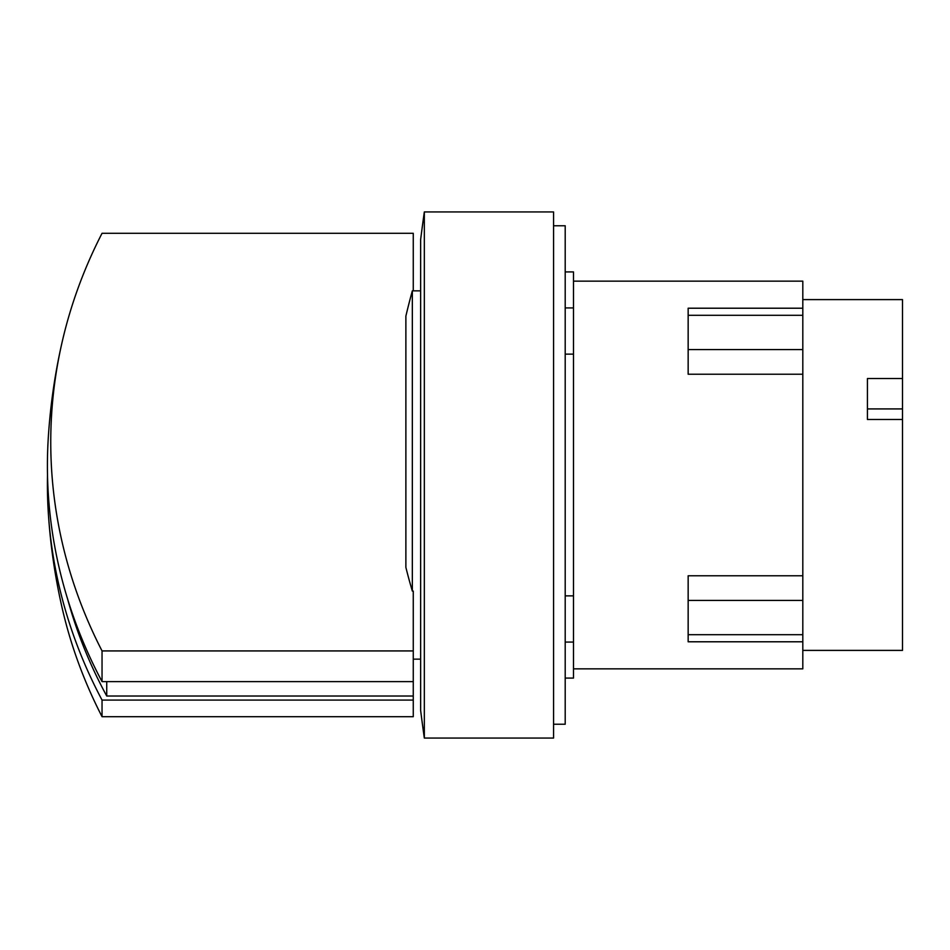 <?xml version="1.0" encoding="UTF-8"?>
<svg xmlns="http://www.w3.org/2000/svg" width="950" height="950" viewBox="0 0 950 950"><rect width="100%" height="100%" fill="white"/><g stroke="black" fill="none" stroke-linecap="round" stroke-linejoin="round"><path stroke-width="1.43" d="M106.732 681.625L106.732 696.018A574.691 497.705 180 0 1 67.486 598.595M47.809 446.69A595.519 297.754 0 0 1 47.939 443.828A595.519 297.754 0 0 1 48.022 442.391A595.84 516.016 0 0 0 102.042 681.625L413.262 681.625L413.262 696.018L106.732 696.018M867.421 408.916L902.5 408.916L902.5 419.461L867.421 419.461L867.421 378.539L902.5 378.539L902.5 408.916M102.042 700.079A595.84 516.016 180 0 1 48.26 511.919A596.125 596.125 0 0 0 61.809 606.539A592.491 513.107 0 0 0 102.042 716.704L413.262 716.704L413.262 700.079L102.042 700.079L102.042 716.704M48.26 511.919A595.84 516.016 180 0 1 47.5 475M413.262 696.018L413.262 700.079M405.876 316.872L405.876 316.136A692.764 692.764 0 0 1 412.336 290.854L412.336 591.078L413.262 591.078L413.262 650.928L102.042 650.928L102.042 681.625M413.262 650.928L413.262 681.625M102.042 650.928A592.491 513.107 180 0 1 61.809 343.461A592.491 513.107 180 0 1 102.042 233.296L413.262 233.296L413.262 290.854M405.876 316.136L405.876 567.352A689.641 597.241 180 0 0 412.336 591.078M802.809 299.606L902.5 299.606L902.5 378.539M902.5 419.461L902.5 650.394L802.809 650.394M802.809 575.783L688.156 575.783L688.156 641.784L802.809 641.784L802.809 374.217L688.156 374.217L688.156 308.216L802.809 308.216L802.809 281.152L573.503 281.152M802.809 374.217L802.809 308.216M413.262 659.146L420.636 659.146M420.636 290.854L412.336 290.854M573.503 668.847L802.809 668.847L802.809 641.784M424.329 211.933A1883.541 1883.541 0 0 0 420.636 239.59L420.636 710.41A1883.541 1883.541 0 0 0 424.329 738.067L553.565 738.067L553.565 211.933L424.329 211.933L424.329 738.067M565.202 678.086L573.503 678.086L573.503 271.914L565.202 271.914M573.503 354.136L565.202 354.136M565.202 595.864L573.503 595.864M553.565 724.232L565.202 724.232L565.202 225.768L553.565 225.768M802.809 634.695L688.156 634.695M802.809 600.424L688.156 600.424M802.809 349.576L688.156 349.576M802.809 315.305L688.156 315.305M61.809 343.461A596.125 596.125 0 0 0 47.939 443.828M573.503 307.919L565.202 307.919M573.503 642.081L565.202 642.081"/></g></svg>
